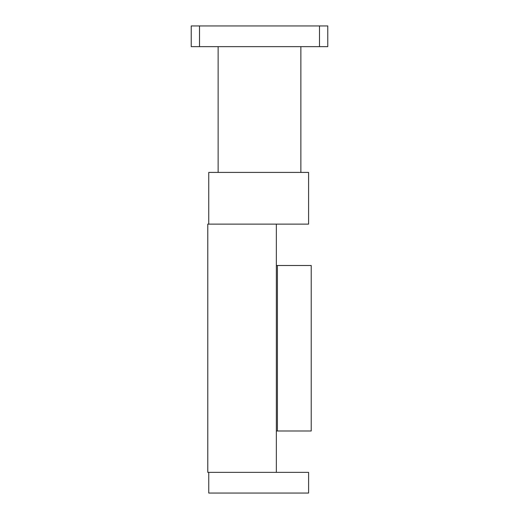 <?xml version="1.0" encoding="UTF-8"?>
<svg xmlns="http://www.w3.org/2000/svg" width="519" height="519" viewBox="0 0 519 519"><rect width="100%" height="100%" fill="white"/><g stroke="black" fill="none" stroke-linecap="round" stroke-linejoin="round"><path stroke-width="0.78" d="M207.782 472.361L276.348 472.361L276.348 224.124L207.782 224.124L207.782 472.361M276.348 430.991L311.218 430.991L311.218 265.501L277.406 265.501L277.406 430.991M276.348 265.501L277.406 265.501M308.591 224.124L308.591 172.412L208.748 172.412L208.748 224.124L308.591 224.124M208.755 493.05L308.597 493.05L308.597 472.361L208.755 472.361L208.755 493.05M319.49 46.639L327.768 46.639L327.768 25.95L319.49 25.95L319.49 46.639L191.232 46.639L191.232 25.95L199.51 25.95L199.51 46.639M300.871 46.639L300.871 172.412M218.129 46.639L218.129 172.412M199.51 25.95L319.49 25.95"/></g></svg>
